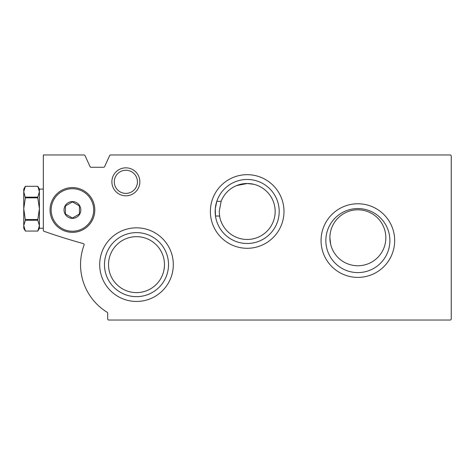 <?xml version="1.0" encoding="UTF-8"?>
<svg xmlns="http://www.w3.org/2000/svg" width="475" height="475" viewBox="0 0 475 475"><rect width="100%" height="100%" fill="white"/><g stroke="black" fill="none" stroke-linecap="round" stroke-linejoin="round"><path stroke-width="0.71" d="M451.25 156.085L451.25 318.915A1.116 1.116 0 0 1 450.134 320.037L108.805 320.037A1.116 1.116 0 0 1 107.683 318.915L107.683 313.233A1.116 1.116 0 0 0 107.154 312.277A55.955 55.955 0 0 1 84.075 245.076A1.116 1.116 0 0 0 83.327 243.61A615.511 615.511 0 0 1 44.086 231.325A1.116 1.116 0 0 1 43.332 230.274L43.332 154.963L84.022 154.963A1.116 1.116 0 0 1 85.037 155.622L90.036 166.618A1.116 1.116 0 0 0 91.058 167.277L103.603 167.277A1.116 1.116 0 0 0 104.625 166.618L109.624 155.622A1.116 1.116 0 0 1 110.639 154.963L450.134 154.963A1.116 1.116 0 0 1 451.25 156.085M219.794 217.2L219.207 211.482L221.172 201.174M219.575 216.024A27.977 27.977 0 0 0 260.811 235.915A27.977 27.977 0 0 0 265.555 190.38A27.977 27.977 0 0 0 221.107 201.341L216.808 201.341L215.282 208.685L215.484 216.024L219.575 216.024M253.62 184.252L247.291 183.504L236.639 185.565M279.199 211.482A32.021 32.021 0 0 0 231.171 183.748A32.021 32.021 0 0 0 231.171 239.21A32.021 32.021 0 0 0 279.199 211.482A32.021 32.021 0 0 0 231.171 183.748A32.021 32.021 0 0 0 231.171 239.21A32.021 32.021 0 0 0 279.199 211.482M164.481 264.64A27.977 27.977 0 0 0 136.503 236.663A27.977 27.977 0 0 0 108.52 264.64A27.977 27.977 0 0 0 136.503 292.618A27.977 27.977 0 0 0 164.481 264.64M164.386 266.879L163.946 270.055M385.837 237.779A27.977 27.977 0 0 0 357.859 209.802A27.977 27.977 0 0 0 329.882 237.779A27.977 27.977 0 0 0 357.859 265.757A27.977 27.977 0 0 0 385.837 237.779M329.882 237.779L330.701 244.494M139.858 181.824A13.989 13.989 0 0 0 118.875 169.712A13.989 13.989 0 0 0 118.875 193.937A13.989 13.989 0 0 0 139.858 181.824M394.672 240.576A36.812 36.812 0 0 0 339.453 208.697A36.812 36.812 0 0 0 339.453 272.454A36.812 36.812 0 0 0 394.672 240.576M173.31 264.64A36.812 36.812 0 0 0 118.097 232.762A36.812 36.812 0 0 0 118.097 296.519A36.812 36.812 0 0 0 173.31 264.64M283.991 211.482A36.812 36.812 0 0 0 228.778 179.603A36.812 36.812 0 0 0 228.778 243.36A36.812 36.812 0 0 0 283.991 211.482M168.518 264.64A32.021 32.021 0 0 0 120.49 236.906A32.021 32.021 0 0 0 120.49 292.368A32.021 32.021 0 0 0 168.518 264.64M389.88 240.576A32.021 32.021 0 0 0 341.852 212.848A32.021 32.021 0 0 0 341.852 268.31A32.021 32.021 0 0 0 389.88 240.576A32.021 32.021 0 0 0 341.852 212.848A32.021 32.021 0 0 0 341.852 268.31A32.021 32.021 0 0 0 389.88 240.576M137.435 181.824A11.566 11.566 0 0 0 120.086 171.808A11.566 11.566 0 0 0 120.086 191.841A11.566 11.566 0 0 0 137.435 181.824M72.432 218.363A8.396 8.396 0 0 1 65.164 205.776A8.396 8.396 0 0 1 79.699 205.776A8.396 8.396 0 0 1 72.432 218.363M79.426 214.005L72.432 218.049L65.437 214.005L65.437 205.93L72.432 201.893L79.426 205.93L79.426 214.005L79.426 205.93L72.432 201.893L65.437 205.93L65.437 214.005L72.432 218.049L79.426 214.005M72.432 232.352A22.384 22.384 0 0 1 53.046 198.782A22.384 22.384 0 0 1 91.817 198.782A22.384 22.384 0 0 1 72.432 232.352M25.365 220.228L23.75 208.685L23.75 225.643L25.365 220.228L37.804 220.228L39.419 225.643L39.419 228.267L37.804 231.064L39.419 225.643L37.804 231.064L25.365 231.064L23.75 225.643L23.75 228.267L25.365 231.064L37.804 231.064M25.365 197.849L23.75 191.722L23.75 208.685L25.365 197.849L37.804 197.849L39.419 208.685L39.419 225.643M25.365 186.307L37.804 186.307L25.365 186.301L23.75 189.098L23.75 191.722L25.365 186.307L23.75 191.722M25.365 219.521L37.804 219.521L37.804 220.228M25.365 197.143L37.804 197.143L37.804 197.849M37.804 197.143L39.419 191.722L39.419 189.098L37.804 186.301L39.419 191.722L39.419 208.685L37.804 219.521M72.432 231.236A21.262 21.262 0 0 1 54.019 199.34A21.262 21.262 0 0 1 90.844 199.34A21.262 21.262 0 0 1 72.432 231.236M39.419 228.267L43.332 228.267M39.419 189.098L43.332 189.098"/></g></svg>
